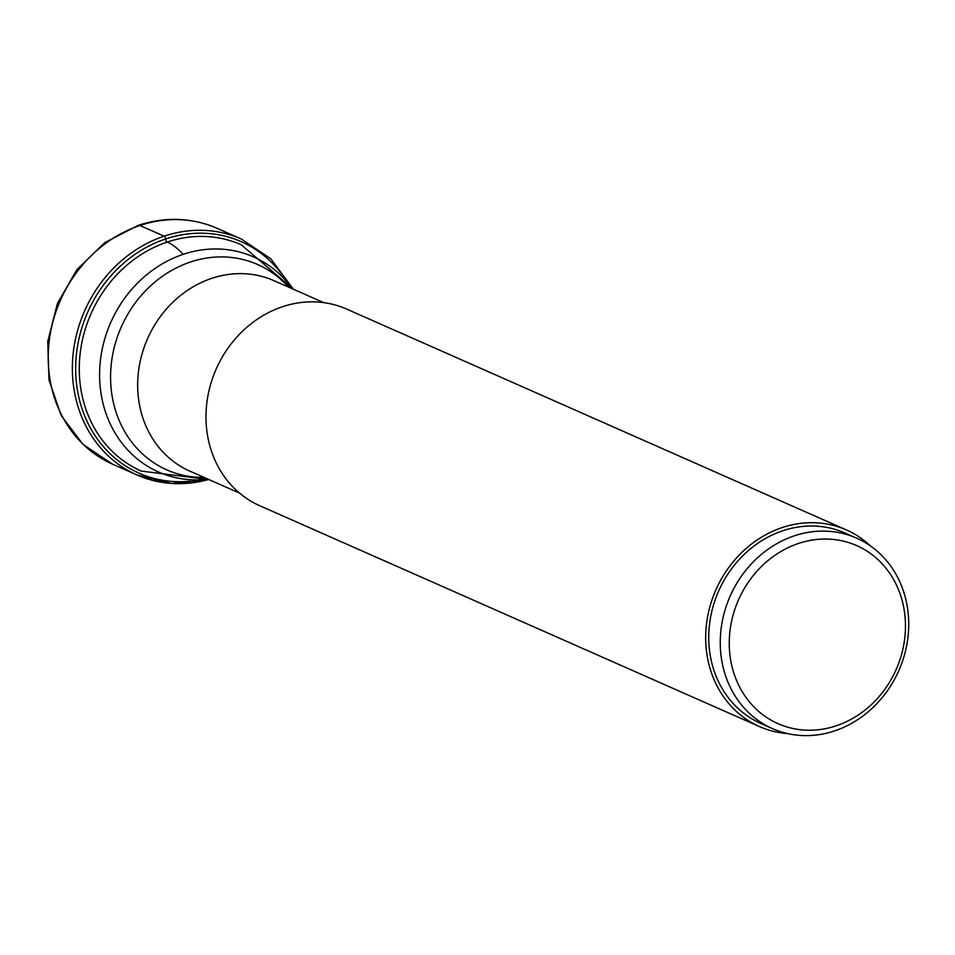 <?xml version="1.0" encoding="UTF-8"?>
<svg xmlns="http://www.w3.org/2000/svg" width="955" height="955" viewBox="0 0 955 955"><rect width="100%" height="100%" fill="white"/><g stroke="black" fill="none" stroke-linecap="round" stroke-linejoin="round"><path stroke-width="1.43" d="M759.512 726.6L259.82 505.756A107.497 95.178 -66.2 0 1 206.722 403.893A107.497 95.178 -66.2 0 1 282.429 306.746A107.497 95.178 -66.2 0 1 346.725 309.11L846.417 529.941A107.497 95.178 113.8 0 0 782.121 527.59A107.497 95.178 113.8 0 0 706.413 624.737A107.497 95.178 113.8 0 0 759.512 726.6A107.497 95.178 113.8 0 0 787.684 733.607M870.578 546.045A107.497 95.178 113.8 0 0 846.417 529.941M772.404 728.581L760.884 723.496A104.107 92.181 -66.2 0 1 710.926 659.069A104.107 92.181 -66.2 0 1 745.055 553.578A104.107 92.181 -66.2 0 1 845.056 533.045L856.575 538.131A104.107 92.181 113.8 0 0 794.285 535.851A104.107 92.181 113.8 0 0 722.434 664.155A104.107 92.181 113.8 0 0 772.404 728.581A104.107 92.181 113.8 0 0 834.682 730.873A104.107 92.181 113.8 0 0 906.534 602.557A104.107 92.181 113.8 0 0 856.575 538.131M903.418 605.84A97.338 86.189 -66.2 0 1 836.246 725.8A97.338 86.189 -66.2 0 1 731.303 663.427A97.338 86.189 -66.2 0 1 798.487 543.467A97.338 86.189 -66.2 0 1 903.418 605.84M139.943 225.487A128.997 114.218 -66.2 0 1 217.107 228.317C191.776 217.489 165.501 216.499 138.272 225.332L104.787 242.618L76.985 269.513L57.384 303.499L47.75 341.46L48.992 379.923L61.084 415.353L83.037 444.433L112.821 464.297A128.997 114.218 -66.2 0 1 49.099 342.057A128.997 114.218 -66.2 0 1 139.943 225.487L164.105 236.172A2.471 0.895 71.5 0 1 165.633 238.953L166.182 241.591M292.624 288.243L270.898 258.889L241.269 238.989A128.997 114.218 113.8 0 0 164.105 236.172A128.997 114.218 113.8 0 0 73.249 352.741A128.997 114.218 113.8 0 0 136.971 474.969A128.997 114.218 113.8 0 0 207.008 479.935M281.618 274.013A126.526 112.022 113.8 0 0 165.633 238.953A126.526 112.022 113.8 0 0 76.316 381.821A126.526 112.022 113.8 0 0 190.033 481.225M293.221 289.162L241.245 244.767A123.708 109.527 113.8 0 0 167.244 242.057A123.708 109.527 113.8 0 0 80.125 353.851A123.708 109.527 113.8 0 0 141.233 471.066L209.05 479.613M167.244 242.057A101.576 36.744 71.5 0 1 183.205 254.328A117.572 104.107 -66.2 0 1 292.337 288.768M208.166 479.231A117.572 104.107 -66.2 0 1 100.335 388.303A117.572 104.107 -66.2 0 1 183.205 254.328M288.326 287.001A112.284 99.416 113.8 0 0 190.511 261.992A112.284 99.416 113.8 0 0 190.427 262.028A112.284 99.416 113.8 0 0 110.804 384.579A112.284 99.416 113.8 0 0 204.155 477.452M239.514 493.078L189.806 471.113A104.107 92.181 -66.2 0 1 138.38 372.462A104.107 92.181 -66.2 0 1 211.7 278.371A104.107 92.181 -66.2 0 1 211.783 278.347A104.107 92.181 -66.2 0 1 273.978 280.663L323.685 302.628M207.963 479.792L171.637 483.481L136.971 474.969L112.821 464.297M241.269 238.989L217.107 228.317"/></g></svg>
